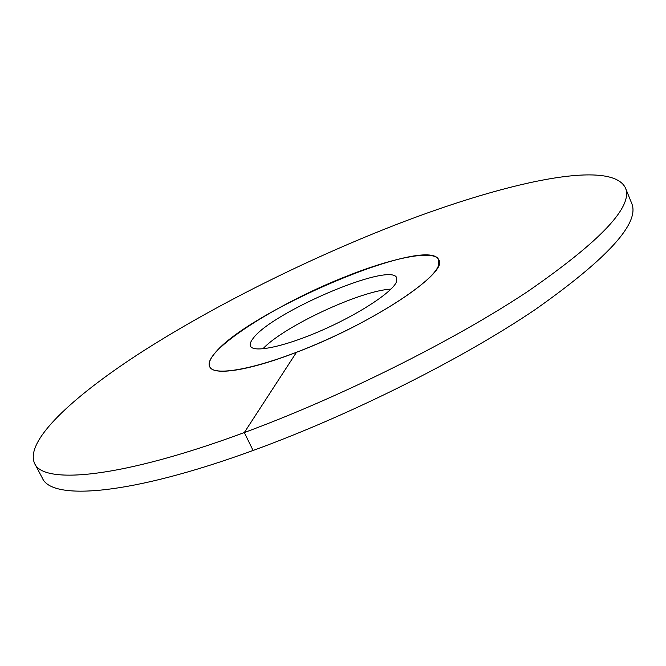 <?xml version="1.0" encoding="UTF-8"?>
<svg xmlns="http://www.w3.org/2000/svg" width="666" height="666" viewBox="0 0 666 666"><rect width="100%" height="100%" fill="white"/><g stroke="black" fill="none" stroke-linecap="round" stroke-linejoin="round"><path stroke-width="1" d="M214.344 353.854C209.84 359.315 208.3 363.611 209.707 366.725C213.977 377.589 262.454 367.923 321.52 341.991C380.586 316.167 432.392 281.643 438.345 266L438.802 259.898C434.274 249.209 392.74 257.692 345.704 276.59C276.939 303.471 201.64 351.432 209.707 366.725C213.27 375.932 248.177 370.995 296.478 352.306C372.76 323.584 449.184 272.186 438.802 259.898C428.429 234.399 246.487 311.821 214.344 353.854M252.864 338.744C271.029 312.471 391.292 261.164 396.778 277.93L396.162 282.542C391.05 293.098 357.6 314.835 320.837 330.786C284.057 346.811 253.371 353.072 250.524 346.129C249.7 344.322 250.483 341.858 252.864 338.744M262.87 348.842C283.491 326.498 360.556 290.559 390.934 289.127M296.478 352.306L244.314 432.55C341.725 396.661 454.653 340.143 528.096 291.242C600.957 240.817 633.399 206.36 625.416 187.87C609.923 156.41 489.26 186.272 373.676 233.558C290.934 267.332 205.744 310.631 138.378 354.145C72.119 397.261 24.6 441.183 34.574 463.386C43.182 484.823 120.796 478.33 244.314 432.55L253.088 450.466C350.408 415.134 462.887 358.624 535.805 309.174C608.116 258.117 640.076 222.827 631.684 203.305L625.416 187.87M253.088 450.466C129.695 495.562 51.582 500.674 42.366 478.105L34.574 463.386"/></g></svg>
